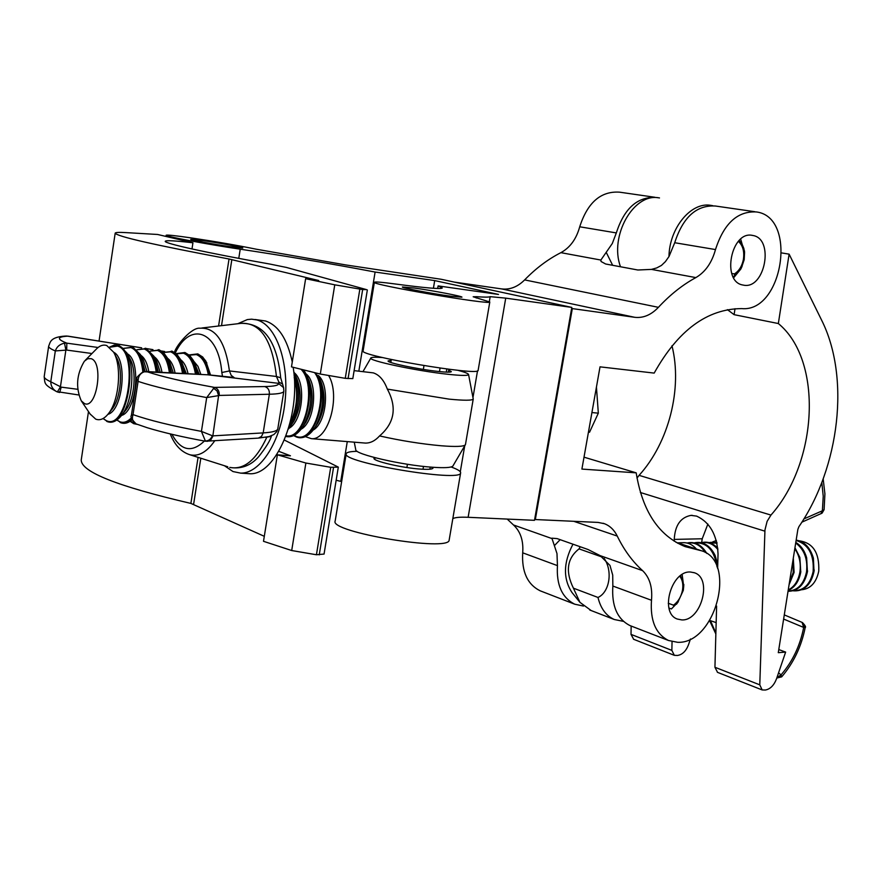 <?xml version="1.0" encoding="UTF-8"?>
<svg xmlns="http://www.w3.org/2000/svg" width="882" height="882" viewBox="0 0 882 882"><rect width="100%" height="100%" fill="white"/><g stroke="black" fill="none" stroke-linecap="round" stroke-linejoin="round"><path stroke-width="1.32" d="M432.588 467.251L433.007 468.122C432.5 469.235 428.619 469.577 421.364 469.147C402.898 468.122 372.039 460.944 374.012 458.188L374.685 457.615M414.275 288.039C432.632 290.542 463.315 296.418 461.925 297.179L450.504 296.187C432.103 293.706 400.737 287.697 402.401 286.981L414.275 288.039M203.444 240.665C219.805 243.024 243.796 247.511 242.793 248.029L230.478 246.74C214.072 244.391 189.586 239.805 190.755 239.32L203.444 240.665M191.118 237.897C215.936 241.613 237.677 245.394 256.342 249.22L345.656 264.92L441.209 279.274L571.801 307.41L505.728 298.138L490.183 296.661C489.047 297.267 484.505 297.278 476.534 296.694L473.182 296.771L489.797 302.008C491.836 305.437 369.437 284.467 374.387 282.24C375.137 281.645 381.851 282.196 394.541 283.894C425.223 287.973 441.132 289.34 442.268 287.995L438.111 285.9L498.517 294.445L434.694 280.586L375.104 272.042C331.059 263.685 286.099 256.067 240.224 249.187C208.141 244.49 163.975 236.133 166.18 235.229C167.172 234.744 175.485 235.626 191.118 237.897M341.676 481.418L340.75 481.363L347.276 441.595M358.842 371.146L375.104 272.042M340.75 481.363L336.152 480.249M464.616 370.892L464.792 372.391M478.143 370.297L478.121 370.418C479.72 376.371 357.772 355.644 363.119 350.86L374.376 282.295M437.681 288.491L438.111 285.9M571.801 307.41L534.492 520.325L468.133 517.293C460.051 516.951 454.947 517.403 452.819 518.649M449.203 539.806L449.159 540.071C449.677 552.209 328.843 532.055 335.171 521.019L346.196 453.877M451.121 466.964L451.838 467.24C458.001 469.533 460.933 471.429 460.625 472.928C461.562 482.641 340.287 462.256 346.229 453.679C346.758 452.234 350.408 451.441 357.199 451.33M433.415 288.282L434.694 280.586M192.938 242.782C175.452 240.742 166.235 240.224 165.287 241.238C163.071 243.178 207.391 253.002 270.344 264.148L286.441 267.444L366.526 289.616L362.656 289.539L334.763 284.831L305.635 278.69L318.7 280.52L229.033 258.999C154.273 244.964 116.325 236.332 115.2 233.102C115.619 232.374 119.18 232.209 125.883 232.605L157.591 234.469L192.938 242.782L191.989 248.956M305.635 278.69L291.49 366.868L320.298 374.045L345.259 378.334L352.811 378.621M324.058 554.05L316.429 554.756L291.699 550.533L263.498 541.305L277.378 454.814L290.454 455.796L278.811 451.352M264.302 536.311L190.887 503.413C117.615 486.368 81.067 471.881 81.243 459.974L88.487 411.585M284.401 440.085L338.313 467.118L330.717 467.295L305.878 463.028L277.378 454.814M84.385 403.526C96.811 409.843 103.977 362.16 91.089 358.665L87.737 358.72L84.396 361.19C76.558 374.211 75.51 387.418 81.254 400.803L84.385 403.526M85.278 360.286L95.653 349.779C99.313 345.755 103.018 344.344 106.744 345.535L113.613 352.161C121.959 365.953 119.279 399.91 108.784 413.206C104.484 418.84 100.118 420.813 95.697 419.126L90.085 413.967M109.732 347.265L117.471 346.086C139.543 351.631 127.372 431.574 106.237 420.593L103.106 418.52M103.04 418.553L106.336 420.769C127.57 431.805 139.797 351.499 117.615 345.931L109.688 347.221M118.949 345.369L114.318 345.038L109.566 347.122L117.979 345.546C140.403 351.168 128.044 432.367 106.568 421.199L106.909 421.464C111.871 423.558 116.887 421.375 121.948 414.915L120.305 416.954M123.612 348.412L130.922 347.53C137.327 350.231 141.318 358.357 142.884 371.895M131.385 417.859C127.46 421.927 123.557 423.206 119.687 421.695L116.942 419.997M116.876 420.041L119.776 421.872C123.634 423.371 127.515 422.125 131.429 418.123M143.082 371.84C141.506 358.235 137.493 350.088 131.065 347.376L123.557 348.357M132.388 346.813L131.418 347.001C137.923 349.735 141.98 357.971 143.579 371.719M131.572 418.752C127.681 422.61 123.833 423.801 120.007 422.313L120.349 422.566C124.097 424.132 127.978 423.25 131.991 419.898M136.997 349.779L144.24 348.974C150.469 351.532 154.449 359.228 156.191 372.061M135.034 423.349L130.338 421.188M130.271 421.232L135.387 423.558M156.401 372.072C154.659 359.139 150.657 351.389 144.383 348.82L136.942 349.724M145.695 348.258L144.736 348.445C151.109 351.058 155.166 358.941 156.908 372.094M136.412 424.033L133.325 423.404L130.117 421.331L133.678 423.658L137.394 424.396M150.26 351.135L157.448 350.397C163.589 352.877 167.58 360.33 169.421 372.744M169.631 372.755C167.789 360.242 163.776 352.745 157.591 350.242L150.205 351.08M158.881 349.68L157.944 349.867C164.228 352.403 168.297 360.043 170.138 372.788M163.402 352.491L170.535 351.808C176.598 354.211 180.59 361.422 182.519 373.428M182.717 373.439C180.788 361.344 176.775 354.079 170.678 351.653L163.335 352.425M171.957 351.102L171.02 351.279C177.227 353.748 181.295 361.146 183.236 373.472M176.422 353.825L183.5 353.208C189.476 355.534 193.467 362.502 195.484 374.1M195.683 374.111C193.676 362.425 189.652 355.402 183.643 353.054L176.356 353.759M176.213 353.627L183.985 352.69C190.104 355.071 194.172 362.226 196.201 374.144M189.332 355.159L196.355 354.597C202.243 356.857 206.234 363.605 208.328 374.828M208.538 374.85C206.443 363.527 202.43 356.725 196.488 354.443L189.266 355.093M197.744 353.891L189.09 354.939L196.84 354.079C202.882 356.405 206.95 363.34 209.056 374.905M294.268 377.794C298.491 393.504 297.069 408.675 289.98 423.305M289.781 424.077C297.333 408.961 298.811 393.273 294.213 377M294.07 375.192C299.582 392.744 297.995 409.623 289.307 425.819M301.005 369.238C317.399 385.346 304.929 440.294 286.11 435.752M286.055 435.906C304.874 440.735 317.652 385.875 301.357 369.326M302.184 369.525C318.27 387.132 304.753 441.816 285.922 436.259M314.565 372.612C329.791 392.391 314.047 444.98 295.812 436.193L294.059 435.377M293.949 435.421L295.9 436.358C314.113 445.145 329.967 392.744 314.863 372.689M315.58 372.865C330.408 393.581 314.301 445.553 296.098 436.766L293.695 435.554M328.832 375.875C340.86 396.194 328.291 440.735 311.379 438.663L305.348 436.645M354.123 370.627L373.295 372.877C379.315 374.806 383.99 380.219 387.33 389.105C397.187 407.363 394.596 422.974 379.569 435.928C375.17 440.78 370.44 443.172 365.38 443.084L364.101 442.973M448.651 370.109L451.341 371.664C450.812 372.402 446.347 372.325 437.913 371.41C418.013 369.304 386.283 362.579 388.124 360.914L391.167 360.407M453.017 465.817L452.863 466.082C451.253 467.692 444.396 468.077 432.301 467.228C402.413 465.244 354.785 454.263 355.766 449.732L354.244 442.169M465.498 444.385L465.288 444.881C463.502 446.601 455.498 446.898 441.254 445.774C421.276 443.966 400.715 440.68 379.569 435.928M457.769 370.275C464.693 372.138 468.298 373.549 468.562 374.497C468.342 375.798 461.495 375.721 448.012 374.288C416.536 370.969 366.35 360.231 370.914 357.894C371.741 357.166 375.589 357.056 382.468 357.552M468.562 374.497L473.237 399.006C472.311 400.571 464.285 400.615 449.147 399.138L387.33 389.105M246.762 473.535L249.253 473.7C275.724 476.137 301.379 415.896 293.166 367.276M292.262 362.006C287.267 338.909 278.348 325.238 265.482 320.993L255.008 319.493M224.447 465.729L232.969 471.55L240.676 473.127C260.322 473.623 280.895 441.485 285.018 401.795C289.362 362.127 276.154 325.006 256.938 319.945L251.635 319.174L247.335 319.582L237.732 323.738M222.485 376.261L221.834 372.513C218.504 330.982 190.347 320.794 175.32 352.888M213.29 388.036L217.06 390.958L218.604 395.61L206.708 397.584L214.436 387.385L264.732 386.559C274.445 386.382 279.021 385.302 278.447 383.328L207.711 374.806L144.494 371.774C140.26 373.097 138.121 376.305 138.088 381.399L136.942 378.863C135.85 378.158 137.857 375.831 142.95 371.884L144.494 371.774M271.292 436.414L265.57 437.329M174.427 352.271C176.808 344.399 192.111 327.112 199.905 328.225C215.473 327.2 225.307 341.433 229.43 370.936L276.441 376.482L280.685 377.794L282.472 383.879M66.701 350.066L55.323 350.937C56.768 346.736 59.833 344.145 64.518 343.175L66.834 343.153L66.701 350.066L91.96 353.528M64.518 343.175L65.874 350.055L60.417 386.933L57.352 391.928L56.492 391.553C52.766 389.37 50.858 386.118 50.781 381.785L61.211 387.143L59.667 392.501L57.462 391.972M68.024 336.152L65.334 336.064C49.359 337.078 50.351 342.922 48.686 346.042C48.356 347.31 50.572 348.941 55.323 350.937L50.781 381.785C46.062 379.624 43.88 377.805 44.232 376.338L48.653 346.251M44.199 376.581C45.048 384.001 43.681 384.387 56.492 391.553L78.707 394.971M136.137 423.922C131.738 419.468 130.15 416.646 131.385 415.455L133.028 414.606C131.661 418.884 132.686 421.993 136.126 423.911L136.842 424.198M136.126 423.911L147.239 427.726C162.795 432.467 182.199 436.976 205.462 441.232L201.427 431.397L212.308 435.741C210.875 439.313 208.439 441.066 205.01 440.978M221.834 372.513L229.43 370.936L231.194 375.379L234.204 377.639M283.861 391.024L283.552 387.606L278.447 383.328L278.91 382.171L276.441 376.482C272.229 340.022 260.433 322.316 241.04 323.341L201.967 327.983M143.303 371.785L146.644 371.631C161.825 376.68 184.426 381.939 214.436 387.385C217.909 388.576 219.497 391.266 219.21 395.434L218.604 395.61L212.76 436.469L210.743 439.964L207.16 441.375M278.91 382.171L282.571 383.99L283.695 388.113M271.623 435.719L271.248 436.535C270.057 440.813 265.857 447.549 258.635 456.733C250.72 465.729 241.106 469.29 229.772 467.416C243.84 470.128 256.155 460.15 266.706 437.472M146.147 371.543L207.711 374.806M207.38 374.729L232.627 377.331M440.063 368.081L439.479 371.587M423.492 466.413L423.007 469.235M423.977 365.633L423.338 369.415M407.44 464.263L406.889 467.537M446.81 368.996L446.281 372.116M430.24 467.063L429.887 469.202M541.515 591.337L540.115 590.786C527.447 584.424 521.637 571.768 522.695 552.816C523.61 540.787 520.534 531.504 513.478 524.966L507.216 519.079M583.487 606.066L574.777 604.214C562.077 597.809 556.299 584.942 557.446 565.627L556.983 553.554L551.889 538.174L557.126 538.604L587.974 549.486L600.179 555.638L609.969 565.428L612.714 575.097L612.847 586.045L651.489 600.278C652.636 587.379 649.681 577.512 642.603 570.654C632.515 561.58 624.059 550.048 617.246 536.058C614.258 529.994 610.002 525.881 604.479 523.721L598.084 522.42L535.33 519.542L572.308 308.59L634.742 317.311C643.276 318.27 651.17 314.94 658.402 307.333C670.133 294.709 682.613 284.798 695.854 277.598C705.313 272.075 711.862 262.726 715.489 249.562C723.957 223.333 737.661 210.809 756.602 211.967C797.747 217.413 782.72 312.636 741.707 308.601C707.221 308.821 678.038 330.331 654.179 373.097L600.025 366.846L581.899 469.081L636.187 472.84C642.46 511.295 658.799 535.892 685.193 546.631L701.84 550.864C737.253 561.658 715.324 644.18 677.641 642.305L668.512 640.497C655.745 633.993 650.078 620.586 651.489 600.278M743.493 285.14L742.82 285.007C721.101 281.59 731.233 230.114 752.655 235.45L752.743 235.461C774.639 238.592 765.025 289.836 743.493 285.14M681.764 619.914L677.31 619.043C659.284 613.078 671.378 570.224 690.595 572.032L694.509 572.793C712.7 578.493 701.146 621.16 681.764 619.914M631.424 626.143L630.013 625.592C617.268 619.131 611.546 605.945 612.847 586.045M584.016 457.174L636.187 472.84M754.937 211.724L715.467 206.024C696.582 204.845 682.999 217.071 674.719 242.726L669.019 256.497L665.392 261.645L661.401 265.46L656.726 267.93L651.467 269.396L637.851 270.002L605.636 263.994L601.061 261.513L600.863 260.047L612.306 243.509L616.32 232.925C624.346 208.097 637.741 196.289 656.517 197.513L657.432 197.689M454.307 282.097L501.615 288.91C509.983 289.891 517.657 286.893 524.636 279.903C535.925 268.293 548.009 259.22 560.886 252.66C570.092 247.621 576.365 238.989 579.717 226.784C587.588 202.474 600.863 190.931 619.539 192.166L654.863 197.27M534.668 519.311L535.33 519.542M571.624 308.435L572.308 308.59M674.223 541.206L674.256 539.409C674.984 525.385 680.562 517.37 690.992 515.375L696.626 516.113C709.9 522.287 717.033 534.878 718.036 553.874L717.639 568.515M727.407 309.648L734.1 314.665L778.343 323.54C823.193 360.308 818.077 462.344 770.956 515.077L767.12 521.328L764.959 529.928L759.777 684.84L762.18 689.944L765.356 690.033C770.251 689.14 773.977 685.391 776.535 678.776L785.642 652.096L778.288 652.669L797.868 529.376L798.916 526.675C839.785 467.052 850.314 377.11 821.55 320.023L789.114 254.148L778.343 323.54M671.974 345.755C682.668 388.433 668.843 442.665 639.075 475.354L637.002 478.11M712.766 205.693L710.616 205.319C690.948 201.868 669.339 228.118 668.964 256.574M620.509 266.761C609.076 236.31 633.519 192.816 658.876 197.844L659.493 197.932M690.474 638.998L688.467 644.841C686.009 651.148 682.348 654.687 677.486 655.458L674.322 655.326L671.864 650.387L672.051 641.666M631.159 626.033L631.016 634.379L633.673 639.307M716.614 606.066L714.938 667.266L717.551 672.36M785.642 652.096L778.784 649.56M707.882 524.051L702.226 538.77L701.631 542.628M781.849 252.958L789.114 254.148M734.1 314.665L735.015 308.689M801.639 589.76C810.591 588.812 816.302 582.616 818.75 571.161C819.532 552.926 813.061 542.816 799.357 540.842M794.77 590.753C804.77 590.664 811.175 584.27 813.998 571.569L813.402 558.185C810.271 547.612 804.516 541.625 796.137 540.247M788.188 591.072C798.177 590.984 804.582 584.568 807.405 571.834L806.644 557.777C804.582 550.688 800.966 545.583 795.796 542.463M788.177 590.389C794.847 587.379 799.048 581.282 800.768 572.098L799.853 557.435L794.958 547.733L799.853 557.435M794.076 572.484L789.081 584.711L794.098 572.363L793.304 558.108M716.934 542.805L710.649 542.342M701.377 542.695C707.32 541.151 712.799 543.014 717.827 548.284C713.538 543.731 708.775 541.802 703.549 542.518M717.75 564.535L715.059 555.318C710.44 546.112 704.211 541.901 696.394 542.695M687.078 543.036C694.851 541.228 701.422 544.69 706.791 553.433C702.116 545.594 696.251 542.066 689.195 542.86M696.46 549.078C692.48 544.591 688.015 542.463 683.054 542.695L677.641 542.827M602.604 557.226L579.066 548.88L580.202 546.752M623.431 621.358L614.313 619.517C606.11 615.812 600.664 608.459 597.985 597.456C609.44 592.384 613.045 571.26 604.159 558.394M591.194 610.564L579.948 602.351L573.421 588.173L597.985 597.456M572.396 593.013L571.977 592.506C562.992 578.702 563.322 562.606 572.969 544.194M579.066 548.88C567.082 558.262 565.197 571.36 573.421 588.173M712.579 541.978L716.36 540.479M716.162 622.626L709.801 620.443M776.943 677.585L781.033 674.884L781.673 676.869C793.535 662.988 801.374 646.572 805.178 627.609L803.678 627.444L802.091 622.394L784.285 614.897L802.091 622.394M820.888 513.787L822.388 510.777L824.097 509.675L822.156 513.059L823.314 510.524M776.833 677.883L781.595 675.987M804.56 627.521L802.333 622.494M821.958 513.203L801.848 522.188M733.251 277.036L741.641 267.235L744.188 259.716L744.562 252.616L743.835 248.448L741.96 243.917L739.149 240.532M740.682 239.132L744.573 252.759M738.355 241.359C742.887 245.45 744.562 251.524 743.372 259.573C741.971 266.254 738.984 271.039 734.386 273.938L731.74 273.464M742.104 266.276L740.825 269.054L733.659 277.753M734.386 273.938L734.607 275.041M678.291 601.789L671.411 608.955L677.784 602.417L683.285 590.411L683.693 586.541L680.617 575.549M682.15 574.524L683.704 586.486M679.757 576.222C682.525 579.805 683.429 584.534 682.459 590.4C681.113 596.86 678.126 601.789 673.506 605.184L668.258 603.266M671.411 608.955L668.953 608.051M673.506 605.184L673.738 606.177M596.441 387.099L598.327 413.162L591.921 412.555M593.906 401.365L593.564 403.328M598.327 413.162L589.518 432.268M238.779 258.382L240.224 249.187M476.313 298.017L476.534 296.694M460.294 471.76L464.715 445.862M472.995 397.385L477.515 370.848M489.345 301.578L490.183 296.661M468.133 517.293L505.728 298.138M348.07 378.632L362.656 289.539M345.259 378.334L359.845 289.153M320.298 374.045L334.763 284.831M319.24 554.866L333.528 467.493M316.429 554.756L330.717 467.295M291.699 550.533L305.878 463.028M193.621 504.239L200.809 458.221M221.514 325.656L231.845 259.573M190.887 503.413L198.075 457.35M218.582 326.009L229.033 258.999M113.668 352.26C127.868 358.952 123.061 410.461 107.88 414.353M127.317 353.781C141.396 360.738 136.677 411.288 121.551 415.444M140.844 355.292C144.747 357.993 147.404 363.461 148.793 371.675M154.251 356.791C157.999 359.448 160.579 364.641 162.001 372.369M167.547 358.29C171.119 360.881 173.633 365.798 175.088 373.042M180.722 359.768C184.129 362.304 186.565 366.956 188.042 373.714M193.786 361.245L197.976 366.372L200.853 374.387M294.257 372.711C306.429 382.248 302.758 421.221 289.031 428.288M306.33 374.1C318.347 383.78 314.742 421.971 301.148 429.203M318.314 375.489C330.155 385.28 326.627 422.721 313.165 430.096M113.91 352.723L116.292 357.133C123.392 368.885 121.121 397.683 112.179 409.016L108.784 413.206M119.588 345.854L126.854 352.91C135.288 367.099 132.598 401.233 121.948 414.915L124.56 411.662M127.151 353.473L129.963 358.765C136.953 370.528 134.726 398.642 125.917 409.976L124.549 411.662M133.017 347.299L140.481 354.608L145.111 371.52M140.767 355.159L143.512 360.385L146.985 371.587M146.324 348.743L153.997 356.295L158.44 372.182M154.273 356.835L156.941 361.995L160.215 372.27M159.51 350.165L167.393 357.982L171.659 372.865M167.657 358.5L170.248 363.593L173.313 372.954M172.574 351.576L180.667 359.647L184.735 373.549M180.92 360.154L186.289 373.626M185.529 352.976L190.038 355.887L193.334 360.396L197.689 374.222M194.062 361.807L199.123 374.299M198.362 354.366L202.364 356.769L205.859 361.124L210.533 375.048M293.739 371.741L295.051 374.42C300.983 391.63 299.66 408.575 291.104 425.267L289.296 427.935M293.739 371.73L297.113 379.216C302.008 393.427 300.927 407.429 293.849 421.21L288.337 429.148M285.845 436.447C292.063 437.88 297.895 434.385 303.353 425.962L306.01 421.971C312.889 408.443 313.959 394.695 309.207 380.737L303.706 369.911L307.223 376.03C312.967 392.931 311.677 409.568 303.353 425.962L301.534 428.685M293.651 435.576L296.451 437.031C303.188 439.357 309.538 435.884 315.491 426.634C323.595 410.56 324.863 394.221 319.295 377.639L321.202 382.259C325.8 395.963 324.752 409.446 318.06 422.721L315.491 426.634C310.982 433.999 305.944 437.571 300.387 437.373M171.935 434.319C180.887 450.834 191.703 453.072 204.404 441.033M161.571 351.014L164.68 351.521L161.615 351.036M152.917 349.647L146.721 348.666M141.561 347.839L67.936 336.141C56.988 336.781 56.624 339.118 66.834 343.153L98.089 347.486M227.754 466.776L189.961 454.781C198.582 456.733 206.818 452.102 214.668 440.89M212.882 435.873L263.189 432.897L261.513 436.436L258.327 438.122L269.109 436.568L273.85 434.55L276.705 431.695L277.775 428.972L283.817 391.299C283.243 393.041 278.425 394.022 269.352 394.243L263.189 432.897C272.295 432.345 277.157 431.044 277.775 428.972L277.83 428.63M264.732 386.559C268.095 387.694 269.638 390.263 269.352 394.243L219.21 395.434M201.427 431.397L206.708 397.584C176.863 392.038 153.986 386.647 138.088 381.399L133.028 414.606C148.849 420.207 171.648 425.808 201.427 431.397M61.211 387.143L77.693 389.293M205.462 441.232L257.643 438.156M522.695 552.816L557.446 565.627M677.585 543.169L697.221 549.695M600.179 555.638L642.603 570.654M573.763 521.306L617.246 536.058M513.478 524.966L551.757 538.505M651.467 269.396L695.854 277.598M560.886 252.66L600.863 260.047M524.636 279.903L658.402 307.333M674.719 242.726L715.489 249.562M501.615 288.91L634.742 317.311M579.717 226.784L616.32 232.925M606.221 252.351L612.648 265.295M560.147 539.674L554.447 545.583M770.956 515.077L639.075 475.354M671.864 650.387L631.016 634.379M759.777 684.84L714.938 667.266M764.881 531.162L640.354 492.487M674.256 539.409L702.226 538.77M793.48 590.653C803.678 590.874 810.227 584.512 813.138 571.58C814.229 554.745 808.551 544.37 796.115 540.446M788.067 591.072C797.703 590.576 803.866 584.171 806.545 571.845C807.879 559.056 804.274 549.442 795.707 543.003M788.243 589.959C794.417 586.728 798.309 580.775 799.908 572.109C801.099 563.289 799.39 555.495 794.792 548.725M789.346 583.035L793.227 572.374L792.951 560.324M716.823 542.287L716.03 542.441M717.033 543.235L708.93 542.617M717.937 549.585C713.196 543.885 707.816 541.614 701.785 542.794M717.75 564.16L717.309 562.11M717.088 567.06C714.31 550.103 706.813 542.077 694.597 542.981M705.258 552.463C700.363 545.01 694.443 541.901 687.486 543.136M778.563 672.845L781.033 674.884C792.521 661.654 800.073 645.844 803.678 627.444L783.624 619.054M803.877 518.925L822.388 510.777L823.237 496.246L821.803 482.498M710.528 620.774L715.875 633.111M166.003 236.442L166.18 235.262M478.121 370.418L489.797 302.008M449.159 540.071L460.625 472.928M352.811 378.643L367.342 289.946M324.047 554.105L338.313 467.118M99.049 341.058L115.178 233.245M126.854 352.91L119.059 345.402M140.481 354.608L132.487 346.858M153.997 356.295L145.806 348.291M167.393 357.982L163.49 352.568L158.992 349.724M180.667 359.647L176.687 354.068L172.056 351.135M193.82 361.322L189.762 355.556L185.011 352.535M206.862 362.976L202.717 357.034L197.844 353.925M311.379 438.663L365.38 443.084M370.826 358.059L362.998 371.587M473.237 399.006L465.464 444.572M452.863 466.082L465.288 444.881M176.202 353.616L184.911 352.502M81.254 400.803L90.515 414.595M249.253 473.7L240.676 473.127M136.93 378.973L131.385 415.4M66.492 335.998L141.649 347.828M152.972 349.636L146.644 348.622M280.685 377.794C277.003 341.169 263.795 323.021 241.04 323.341M170.237 433.922C174.647 445.057 181.229 452.014 189.961 454.781M391.31 359.536L390.825 362.469M375.037 457.703L374.762 459.324M448.795 369.249L448.299 372.171M432.224 467.228L431.96 468.838M540.115 590.786L574.777 604.214M630.013 625.592L668.512 640.497M676.02 542.298L700.374 550.379M693.759 572.539L694.509 572.793M751.883 235.329L752.743 235.461M603.056 523.247L604.479 523.721M674.322 655.326L633.497 639.229M762.18 689.944L717.375 672.293M690.992 515.375L692.238 515.353M814.218 569.926L813.998 571.569C810.756 585.24 803.756 591.646 793.017 590.797M813.402 558.185C810.227 547.612 804.483 541.581 796.17 540.093M807.548 570.83L807.405 571.834C804.494 584.667 798.045 591.161 788.034 591.315M806.644 557.777C804.571 550.677 800.955 545.561 795.796 542.408M800.834 571.668L800.768 572.098C799.015 581.326 794.803 587.456 788.166 590.499M716.768 542.066L715.611 542.342M716.912 542.695L708.522 542.518M715.059 555.318C709.734 545.098 702.778 540.953 694.189 542.882M614.313 619.517L589.771 610.013M571.977 592.506L579.948 602.351M823.171 478.893L824.913 493.887L824.097 509.675M776.788 678.038L781.673 676.869M709.624 620.719L715.853 633.971M805.178 627.609C806.17 627.201 805.255 625.503 802.422 622.527L802.245 622.449M744.562 252.616L744.474 250.852M741.641 267.235L740.825 269.054M683.693 586.541L683.826 584.468M677.784 602.417L676.461 604.258M378.654 356.626L378.29 357.309"/></g></svg>
